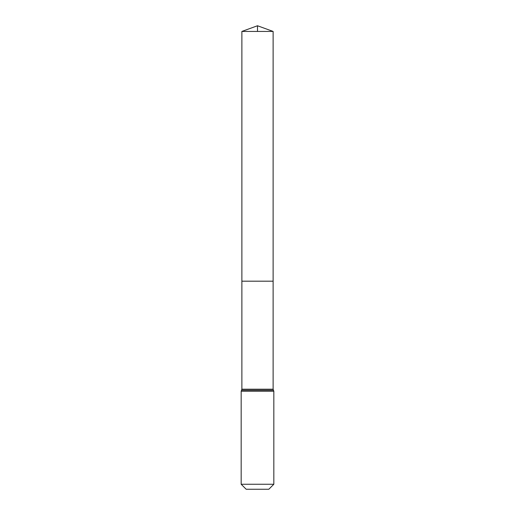 <?xml version="1.0" encoding="UTF-8"?>
<svg xmlns="http://www.w3.org/2000/svg" width="515" height="515" viewBox="0 0 515 515"><rect width="100%" height="100%" fill="white"/><g stroke="black" fill="none" stroke-linecap="round" stroke-linejoin="round"><path stroke-width="0.77" d="M241.883 389.205L241.883 281.184L273.117 281.184L241.883 281.184L241.883 31.434L273.117 31.434L273.117 389.205L241.883 389.205L241.522 390.222L273.478 390.222L273.117 389.205M241.168 484.248L273.832 484.248L268.83 489.25L246.17 489.25L241.168 484.248L241.168 391.239L241.522 390.222M241.883 31.434L257.5 25.75L273.117 31.434M257.5 31.434L257.5 25.75L241.883 31.434L241.883 281.184M241.168 391.239L273.832 391.239L273.478 390.222M273.832 484.248L273.832 391.239"/></g></svg>
